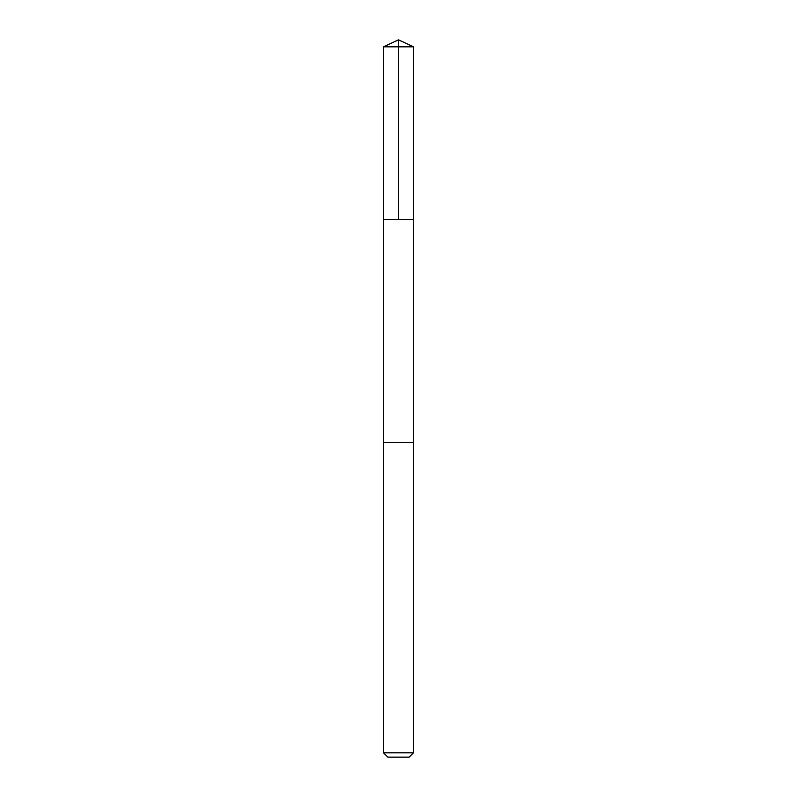 <?xml version="1.0" encoding="UTF-8"?>
<svg xmlns="http://www.w3.org/2000/svg" width="797" height="797" viewBox="0 0 797 797"><rect width="100%" height="100%" fill="white"/><g stroke="black" fill="none" stroke-linecap="round" stroke-linejoin="round"><path stroke-width="1.2" d="M383.526 219.554L413.474 219.554L413.474 46.834L383.526 46.834L383.526 219.554L413.474 219.554L413.464 442.544L383.536 442.544L383.526 219.554M390.171 442.544L383.526 442.544L383.526 752.826L413.474 752.826L413.474 442.544L390.171 442.544M413.474 752.826L409.15 757.15L387.85 757.15L383.526 752.826M398.5 219.554L398.5 39.85L383.526 46.834M398.5 39.85L413.474 46.834"/></g></svg>
